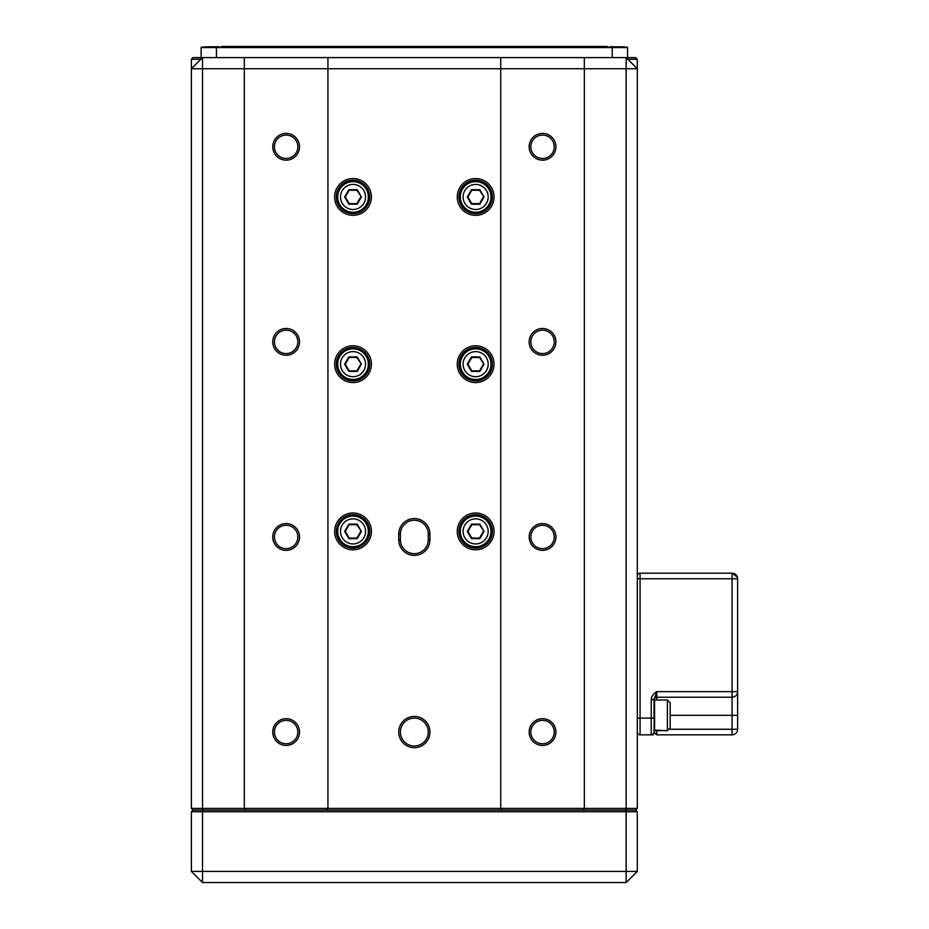 <?xml version="1.0" encoding="UTF-8"?>
<svg xmlns="http://www.w3.org/2000/svg" width="929" height="929" viewBox="0 0 929 929"><rect width="100%" height="100%" fill="white"/><g stroke="black" fill="none" stroke-linecap="round" stroke-linejoin="round"><path stroke-width="1.39" d="M191.374 808.416L193.046 810.088L203.219 810.088L202.522 808.416L191.374 808.416L191.374 59.27L193.046 57.598L635.622 57.598L637.294 59.27L637.294 808.416L626.146 808.416L626.146 68.746L202.522 68.746L202.522 808.416L626.146 808.416L625.449 810.088L635.622 810.088L637.294 811.76L637.294 871.402L626.146 871.402L626.146 811.76L202.522 811.76L202.522 871.402L626.146 871.402L626.146 882.55L202.522 882.55L202.522 871.402L191.374 871.402L191.374 811.76L193.046 810.088L245.999 810.088L203.219 810.088L202.522 811.76L191.374 811.76M200.85 59.27L191.374 59.27M637.294 59.27L627.818 59.27M221.404 46.45L607.264 46.45M201.825 46.868L201.128 47.565L201.128 57.598L201.128 47.565L216.457 47.565L216.457 57.598M627.539 57.598L627.539 47.565L216.457 47.565L216.457 46.868M627.539 47.565L626.843 46.868M327.937 57.598L327.937 808.416L326.265 810.088L502.403 810.088L245.999 810.088L244.327 808.416L244.327 57.598M637.294 808.416L635.622 810.088L582.669 810.088L625.449 810.088L626.146 811.76L637.294 811.76M637.294 871.402L626.146 882.55M202.522 882.55L191.374 871.402M353.02 549.782A18.394 18.394 0 0 1 334.626 531.388A18.394 18.394 0 0 1 353.02 512.994A18.394 18.394 0 0 1 371.414 531.388A18.394 18.394 0 0 1 353.02 549.782M353.02 514.666A16.722 16.722 0 0 0 336.298 531.388A16.722 16.722 0 0 0 353.02 548.11A16.722 16.722 0 0 0 369.742 531.388A16.722 16.722 0 0 0 353.02 514.666M398.727 732.052A15.607 15.607 0 0 1 414.334 716.445A15.607 15.607 0 0 1 429.941 732.052A15.607 15.607 0 0 1 414.334 747.659A15.607 15.607 0 0 1 398.727 732.052M428.269 732.052A13.935 13.935 0 0 0 414.334 718.117A13.935 13.935 0 0 0 400.399 732.052A13.935 13.935 0 0 0 414.334 745.987A13.935 13.935 0 0 0 428.269 732.052M475.648 549.782A18.394 18.394 0 0 1 457.254 531.388A18.394 18.394 0 0 1 475.648 512.994A18.394 18.394 0 0 1 494.042 531.388A18.394 18.394 0 0 1 475.648 549.782M475.648 514.666A16.722 16.722 0 0 0 458.926 531.388A16.722 16.722 0 0 0 475.648 548.11A16.722 16.722 0 0 0 492.37 531.388A16.722 16.722 0 0 0 475.648 514.666M353.02 215.342A18.394 18.394 0 0 1 334.626 196.948A18.394 18.394 0 0 1 353.02 178.554A18.394 18.394 0 0 1 371.414 196.948A18.394 18.394 0 0 1 353.02 215.342M353.02 180.226A16.722 16.722 0 0 0 336.298 196.948A16.722 16.722 0 0 0 353.02 213.67A16.722 16.722 0 0 0 369.742 196.948A16.722 16.722 0 0 0 353.02 180.226M475.648 215.342A18.394 18.394 0 0 1 457.254 196.948A18.394 18.394 0 0 1 475.648 178.554A18.394 18.394 0 0 1 494.042 196.948A18.394 18.394 0 0 1 475.648 215.342M475.648 180.226A16.722 16.722 0 0 0 458.926 196.948A16.722 16.722 0 0 0 475.648 213.67A16.722 16.722 0 0 0 492.37 196.948A16.722 16.722 0 0 0 475.648 180.226M286.132 745.43A13.378 13.378 0 0 1 272.754 732.052A13.378 13.378 0 0 1 286.132 718.674A13.378 13.378 0 0 1 299.51 732.052A13.378 13.378 0 0 1 286.132 745.43M286.132 720.347A11.705 11.705 0 0 0 274.427 732.052A11.705 11.705 0 0 0 286.132 743.757A11.705 11.705 0 0 0 297.837 732.052A11.705 11.705 0 0 0 286.132 720.347M286.132 550.34A13.378 13.378 0 0 1 272.754 536.962A13.378 13.378 0 0 1 286.132 523.584A13.378 13.378 0 0 1 299.51 536.962A13.378 13.378 0 0 1 286.132 550.34M286.132 525.257A11.705 11.705 0 0 0 274.427 536.962A11.705 11.705 0 0 0 286.132 548.667A11.705 11.705 0 0 0 297.837 536.962A11.705 11.705 0 0 0 286.132 525.257M286.132 355.25A13.378 13.378 0 0 1 272.754 341.872A13.378 13.378 0 0 1 286.132 328.494A13.378 13.378 0 0 1 299.51 341.872A13.378 13.378 0 0 1 286.132 355.25M286.132 330.167A11.705 11.705 0 0 0 274.427 341.872A11.705 11.705 0 0 0 286.132 353.577A11.705 11.705 0 0 0 297.837 341.872A11.705 11.705 0 0 0 286.132 330.167M542.536 745.43A13.378 13.378 0 0 1 529.158 732.052A13.378 13.378 0 0 1 542.536 718.674A13.378 13.378 0 0 1 555.914 732.052A13.378 13.378 0 0 1 542.536 745.43M542.536 720.347A11.705 11.705 0 0 0 530.831 732.052A11.705 11.705 0 0 0 542.536 743.757A11.705 11.705 0 0 0 554.241 732.052A11.705 11.705 0 0 0 542.536 720.347M542.536 550.34A13.378 13.378 0 0 1 529.158 536.962A13.378 13.378 0 0 1 542.536 523.584A13.378 13.378 0 0 1 555.914 536.962A13.378 13.378 0 0 1 542.536 550.34M542.536 525.257A11.705 11.705 0 0 0 530.831 536.962A11.705 11.705 0 0 0 542.536 548.667A11.705 11.705 0 0 0 554.241 536.962A11.705 11.705 0 0 0 542.536 525.257M542.536 355.25A13.378 13.378 0 0 1 529.158 341.872A13.378 13.378 0 0 1 542.536 328.494A13.378 13.378 0 0 1 555.914 341.872A13.378 13.378 0 0 1 542.536 355.25M542.536 330.167A11.705 11.705 0 0 0 530.831 341.872A11.705 11.705 0 0 0 542.536 353.577A11.705 11.705 0 0 0 554.241 341.872A11.705 11.705 0 0 0 542.536 330.167M353.02 382.562A18.394 18.394 0 0 1 334.626 364.168A18.394 18.394 0 0 1 353.02 345.774A18.394 18.394 0 0 1 371.414 364.168A18.394 18.394 0 0 1 353.02 382.562M353.02 347.446A16.722 16.722 0 0 0 336.298 364.168A16.722 16.722 0 0 0 353.02 380.89A16.722 16.722 0 0 0 369.742 364.168A16.722 16.722 0 0 0 353.02 347.446M475.648 382.562A18.394 18.394 0 0 1 457.254 364.168A18.394 18.394 0 0 1 475.648 345.774A18.394 18.394 0 0 1 494.042 364.168A18.394 18.394 0 0 1 475.648 382.562M475.648 347.446A16.722 16.722 0 0 0 458.926 364.168A16.722 16.722 0 0 0 475.648 380.89A16.722 16.722 0 0 0 492.37 364.168A16.722 16.722 0 0 0 475.648 347.446M286.132 160.16A13.378 13.378 0 0 1 272.754 146.782A13.378 13.378 0 0 1 286.132 133.404A13.378 13.378 0 0 1 299.51 146.782A13.378 13.378 0 0 1 286.132 160.16M286.132 135.077A11.705 11.705 0 0 0 274.427 146.782A11.705 11.705 0 0 0 286.132 158.487A11.705 11.705 0 0 0 297.837 146.782A11.705 11.705 0 0 0 286.132 135.077M542.536 160.16A13.378 13.378 0 0 1 529.158 146.782A13.378 13.378 0 0 1 542.536 133.404A13.378 13.378 0 0 1 555.914 146.782A13.378 13.378 0 0 1 542.536 160.16M542.536 135.077A11.705 11.705 0 0 0 530.831 146.782A11.705 11.705 0 0 0 542.536 158.487A11.705 11.705 0 0 0 554.241 146.782A11.705 11.705 0 0 0 542.536 135.077M398.727 539.749L398.727 534.175A15.607 15.607 0 0 1 414.334 518.568A15.607 15.607 0 0 1 429.941 534.175L429.941 539.749A15.607 15.607 0 0 1 414.334 555.356A15.607 15.607 0 0 1 398.727 539.749L400.399 539.749A13.935 13.935 0 0 0 414.334 553.684A13.935 13.935 0 0 0 428.269 539.749L428.269 534.175A13.935 13.935 0 0 0 414.334 520.24A13.935 13.935 0 0 0 400.399 534.175L400.399 539.749M584.341 57.598L584.341 808.416L582.669 810.088L502.403 810.088L500.731 808.416L500.731 57.598M191.374 68.746L202.522 68.746L202.522 57.598L191.374 68.746M626.146 68.746L637.294 68.746L626.146 57.598L626.146 68.746M637.294 575.98A2.787 2.787 0 0 1 640.081 573.193L732.052 573.193L736.116 574.946M737.429 577.281L732.052 573.193A5.574 5.574 0 0 1 737.626 578.767L737.626 729.265L737.626 715.33L732.052 715.33L732.052 697.214L656.803 697.214L656.803 700.001M653.296 734.839L640.081 734.839A2.787 2.787 0 0 1 637.294 732.052M668.787 729.265L737.626 729.265A5.574 5.574 0 0 1 732.052 734.839L656.803 734.839L654.016 732.052L654.016 730.101L667.394 730.659L667.394 700.001L670.181 702.788L670.181 727.871L667.394 730.659L667.394 700.001L654.573 700.001L654.573 730.659L667.394 730.659L670.181 727.871L670.181 702.788L667.394 700.001L654.573 700.001L654.016 732.052L655.746 734.293M651.229 699.525C651.728 696.018 653.586 693.394 656.803 691.64L654.016 699.525L654.016 718.117L651.229 718.117L651.229 699.525L654.016 699.525M656.803 697.214A2.787 2.787 0 0 0 654.016 700.001A2.787 2.787 0 0 1 656.803 697.214L656.803 691.64L737.626 691.64A5.574 5.574 0 0 1 732.052 697.214A5.574 5.574 0 0 0 737.626 691.64A5.574 5.574 0 0 1 732.052 697.214L732.052 578.767L640.081 578.767L640.081 718.117L651.229 718.117L651.229 734.839A2.787 2.787 0 0 0 654.016 732.052A2.787 2.787 0 0 1 651.229 734.839M353.02 543.929A12.541 12.541 0 0 0 365.561 531.388A12.541 12.541 0 0 0 353.02 518.846A12.541 12.541 0 0 0 340.478 531.388A12.541 12.541 0 0 0 353.02 543.929M353.02 516.059A15.328 15.328 0 0 1 368.348 531.388A15.328 15.328 0 0 1 353.02 546.716A15.328 15.328 0 0 1 337.691 531.388A15.328 15.328 0 0 1 353.02 516.059M361.393 531.388L357.2 538.634L348.839 538.634L344.647 531.388L348.839 524.142L357.2 524.142L361.393 531.388L356.887 524.699L349.153 524.699L345.298 531.388L349.153 538.077L356.887 538.077L360.742 531.388M345.298 531.388L344.647 531.388M475.648 543.929A12.541 12.541 0 0 0 488.189 531.388A12.541 12.541 0 0 0 475.648 518.846A12.541 12.541 0 0 0 463.106 531.388A12.541 12.541 0 0 0 475.648 543.929M475.648 516.059A15.328 15.328 0 0 1 490.976 531.388A15.328 15.328 0 0 1 475.648 546.716A15.328 15.328 0 0 1 460.319 531.388A15.328 15.328 0 0 1 475.648 516.059M484.021 531.388L479.828 538.634L471.467 538.634L467.275 531.388L471.467 524.142L479.828 524.142L484.021 531.388L479.515 524.699L471.781 524.699L467.926 531.388L471.781 538.077L479.515 538.077L483.37 531.388M467.926 531.388L467.275 531.388M353.02 376.709A12.541 12.541 0 0 0 365.561 364.168A12.541 12.541 0 0 0 353.02 351.626A12.541 12.541 0 0 0 340.478 364.168A12.541 12.541 0 0 0 353.02 376.709M353.02 348.839A15.328 15.328 0 0 1 368.348 364.168A15.328 15.328 0 0 1 353.02 379.496A15.328 15.328 0 0 1 337.691 364.168A15.328 15.328 0 0 1 353.02 348.839M361.393 364.168L357.2 371.414L348.839 371.414L344.647 364.168L348.839 356.922L357.2 356.922L361.393 364.168L356.887 357.479L349.153 357.479L345.298 364.168L349.153 370.857L356.887 370.857L360.742 364.168M345.298 364.168L344.647 364.168M475.648 376.709A12.541 12.541 0 0 0 488.189 364.168A12.541 12.541 0 0 0 475.648 351.626A12.541 12.541 0 0 0 463.106 364.168A12.541 12.541 0 0 0 475.648 376.709M475.648 348.839A15.328 15.328 0 0 1 490.976 364.168A15.328 15.328 0 0 1 475.648 379.496A15.328 15.328 0 0 1 460.319 364.168A15.328 15.328 0 0 1 475.648 348.839M484.021 364.168L479.828 371.414L471.467 371.414L467.275 364.168L471.467 356.922L479.828 356.922L484.021 364.168L479.515 357.479L471.781 357.479L467.926 364.168L471.781 370.857L479.515 370.857L483.37 364.168M467.926 364.168L467.275 364.168M353.02 209.489A12.541 12.541 0 0 0 365.561 196.948A12.541 12.541 0 0 0 353.02 184.406A12.541 12.541 0 0 0 340.478 196.948A12.541 12.541 0 0 0 353.02 209.489M353.02 181.619A15.328 15.328 0 0 1 368.348 196.948A15.328 15.328 0 0 1 353.02 212.276A15.328 15.328 0 0 1 337.691 196.948A15.328 15.328 0 0 1 353.02 181.619M361.393 196.948L357.2 204.194L348.839 204.194L344.647 196.948L348.839 189.702L357.2 189.702L361.393 196.948L356.887 190.259L349.153 190.259L345.298 196.948L349.153 203.637L356.887 203.637L360.742 196.948M345.298 196.948L344.647 196.948M475.648 209.489A12.541 12.541 0 0 0 488.189 196.948A12.541 12.541 0 0 0 475.648 184.406A12.541 12.541 0 0 0 463.106 196.948A12.541 12.541 0 0 0 475.648 209.489M475.648 181.619A15.328 15.328 0 0 1 490.976 196.948A15.328 15.328 0 0 1 475.648 212.276A15.328 15.328 0 0 1 460.319 196.948A15.328 15.328 0 0 1 475.648 181.619M484.021 196.948L479.828 204.194L471.467 204.194L467.275 196.948L471.467 189.702L479.828 189.702L484.021 196.948L479.515 190.259L471.781 190.259L467.926 196.948L471.781 203.637L479.515 203.637L483.37 196.948M467.926 196.948L467.275 196.948M203.776 46.868L219.314 46.729M609.354 46.729L624.892 46.868M612.211 46.868L612.211 57.598M428.269 539.749L429.941 539.749M428.269 534.175L429.941 534.175M398.727 534.175L400.399 534.175M670.181 715.33L732.052 715.33L732.052 734.839M656.803 730.659L656.803 734.839M640.081 573.193L640.081 578.767L637.294 578.767M732.052 578.767L732.052 573.193A5.574 5.574 0 0 1 737.626 578.767L732.052 578.767M637.294 718.117L640.081 718.117L640.081 734.839M734.978 574.017L734.165 573.611"/></g></svg>
